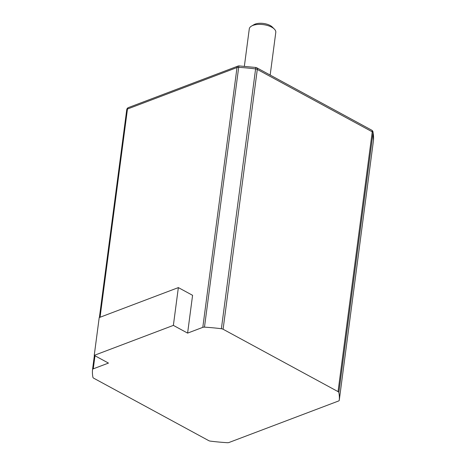 <?xml version="1.0" encoding="UTF-8"?>
<svg xmlns="http://www.w3.org/2000/svg" width="466" height="466" viewBox="0 0 466 466"><rect width="100%" height="100%" fill="white"/><g stroke="black" fill="none" stroke-linecap="round" stroke-linejoin="round"><path stroke-width="0.7" d="M208.698 440.615A2.674 1.212 -172.5 0 0 210.411 441.127A124.329 56.444 -172.5 0 0 227.309 442.7A2.674 1.212 -172.5 0 0 228.987 442.502L338.526 401.01A2.674 1.212 -172.5 0 0 339.254 400.317A2.674 1.212 -172.5 0 0 339.254 400.294A124.329 56.444 -172.5 0 0 338.846 392.477A2.674 1.212 -172.5 0 0 338.036 391.621L223.092 329.241A2.674 1.212 -172.5 0 0 221.379 328.722A124.329 56.444 -172.5 0 0 204.481 327.149A2.674 1.212 -172.5 0 0 202.803 327.353L187.606 333.108L173.375 325.385L94.237 355.366L108.462 363.084L93.264 368.839A2.674 1.212 -172.5 0 0 92.536 369.538A2.674 1.212 -172.5 0 0 92.53 369.555A124.329 56.444 -172.5 0 0 92.938 377.373A2.674 1.212 -172.5 0 0 93.753 378.229L208.698 440.615M94.237 355.366L99.211 317.573L178.356 287.598L192.58 295.316L187.606 333.108M178.356 287.598L173.375 325.385M338.846 392.477L373.05 132.67A2.674 2.353 168.8 0 0 373.033 131.989A2.674 2.674 0 0 0 371.682 130.154A2.674 1.538 118.5 0 1 372.241 131.814A2.674 1.212 7.5 0 1 373.05 132.67A124.329 56.444 7.5 0 1 373.458 140.487A2.674 2.674 0 0 0 373.47 140.417L373.47 140.417A2.674 2.382 -174.4 0 1 373.458 140.487L339.254 400.294M100.056 317.253L127.468 109.032A2.674 1.817 -110.7 0 1 128.441 107.576A2.674 2.674 0 0 0 126.74 109.726L99.386 317.509L126.735 109.743A2.674 1.212 7.5 0 1 126.74 109.726A2.674 1.212 7.5 0 1 127.468 109.032L237.008 67.541A2.674 1.212 7.5 0 1 238.685 67.343A124.329 56.444 7.5 0 1 255.584 68.916A2.674 1.212 7.5 0 1 257.296 69.428A2.674 1.538 -61.5 0 0 256.737 67.774A2.674 2.674 0 0 0 255.793 67.471L239.093 65.916A2.674 2.674 0 0 0 237.98 66.085A2.674 1.817 69.3 0 0 237.008 67.541L202.803 327.353M204.481 327.149L238.685 67.343A2.674 0.361 -86.5 0 1 239.093 65.916M244.359 66.294L249.281 28.898A13.368 6.07 7.5 0 1 251.535 26.073A13.368 6.07 7.5 0 1 271.695 27.174A13.368 6.07 7.5 0 1 274.346 29.078A13.368 6.07 7.5 0 1 275.79 32.387L270.169 75.067M251.535 26.073L254.046 24.622A10.695 4.858 7.5 0 1 270.175 25.502A10.695 4.858 7.5 0 1 272.295 27.028L274.346 29.078M92.536 369.538L94.388 355.447L92.536 369.521M93.264 368.839L94.982 355.774M255.793 67.471L221.379 328.722M338.036 391.621L372.241 131.814L257.296 69.428L223.092 329.241M339.254 400.317L373.458 140.505A2.674 1.212 7.5 0 1 373.458 140.505A2.674 1.212 7.5 0 1 373.452 140.522M373.033 131.989L373.47 140.417M371.682 130.154L256.737 67.774M237.98 66.085L128.441 107.576"/></g></svg>
